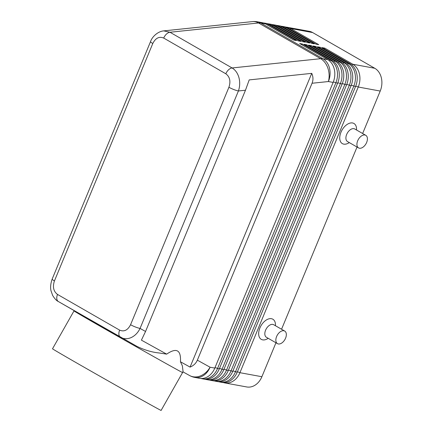 <?xml version="1.0" encoding="UTF-8"?>
<svg xmlns="http://www.w3.org/2000/svg" width="432" height="432" viewBox="0 0 432 432"><rect width="100%" height="100%" fill="white"/><g stroke="black" fill="none" stroke-linecap="round" stroke-linejoin="round"><path stroke-width="0.65" d="M150.574 41.515A7.258 1.21 22.5 0 0 150.563 41.542A7.258 1.21 22.5 0 0 150.557 41.699A7.258 1.21 22.5 0 0 152.788 43.497C155.585 38.011 159.224 36.207 163.712 38.075A7.258 4.396 -60.1 0 1 166.455 34.079A7.258 4.396 -60.1 0 1 169.981 32.254L163.717 30.888L252.455 21.6A17.42 12.701 -96 0 1 258.552 22.982A17.42 10.546 -60.1 0 1 259.724 22.939A17.42 10.546 -60.1 0 1 260.842 23.058L265.583 23.927L293.63 40.052L296.325 40.543L268.272 24.419A17.42 13.559 -79.6 0 0 264.843 23.155A17.42 13.559 -79.6 0 0 263.482 22.999M52.196 279.158A7.258 1.21 -157.5 0 1 52.202 279.007C50.582 283.662 50.198 287.642 51.057 290.941L52.661 295.461C54.691 298.755 56.603 300.785 58.39 301.552A7.258 4.396 -60.1 0 1 56.803 298.804A7.258 4.396 -60.1 0 1 57.526 294.435C53.509 291.422 52.477 286.929 54.427 280.957A7.258 1.21 -157.5 0 1 52.196 279.158M120.469 337.235L58.428 301.574A7.258 4.396 -60.1 0 1 58.39 301.552L136.874 346.329C144.407 350.017 151.799 352.231 159.052 352.96L166.66 354.132L141.41 340.141L145.552 331.468L140.06 328.423A7.258 1.21 -157.5 0 1 135.421 326.997A7.258 1.21 -157.5 0 1 130.567 324.724C127.769 330.205 124.124 332.014 119.637 330.14A7.258 4.396 119.9 0 0 118.913 334.508A7.258 4.396 119.9 0 0 120.501 337.257A7.258 4.396 119.9 0 0 120.539 337.279L120.69 337.365C123.989 339.104 127.505 339.169 131.236 337.549C135.005 335.761 137.948 332.716 140.06 328.423L238.415 90.963C239.927 86.519 240.095 82.053 238.928 77.56C237.643 73.127 235.37 69.93 232.097 67.959L169.981 32.254L258.552 22.982L320.668 58.687L232.097 67.959A7.258 4.396 119.9 0 0 228.566 69.784A7.258 4.396 119.9 0 0 225.823 73.78C229.84 76.793 230.872 81.292 228.922 87.259A7.258 1.21 22.5 0 0 233.777 89.537A7.258 1.21 22.5 0 0 238.415 90.963L245.479 90.223L249.199 79.909L311.737 73.359C313.254 76.702 313.357 79.996 312.05 83.257L197.348 360.164C195.971 363.393 193.541 365.704 190.064 367.097L180.457 361.773L182.374 365.877L183.033 371.304L182.606 372.514A62.429 0.475 29.6 0 0 182.606 372.514A62.429 0.475 29.6 0 1 152.21 355.768A62.429 0.475 29.6 0 1 95.234 323.401A62.429 0.475 29.6 0 1 73.996 310.916L52.51 348.802A62.429 0.475 29.6 0 0 73.748 361.282A62.429 0.475 29.6 0 0 130.723 393.649A62.429 0.475 29.6 0 0 161.114 410.4L182.601 372.514M264.843 23.155L266.636 23.485A17.42 13.559 100.4 0 1 270.065 24.748L298.118 40.873L300.807 41.369L272.754 25.245A17.42 13.559 -79.6 0 0 269.325 23.976L271.118 24.305A17.42 13.559 100.4 0 1 274.547 25.574L302.6 41.699L305.289 42.19L277.241 26.066A17.42 13.559 -79.6 0 0 273.812 24.802L275.605 25.132A17.42 13.559 100.4 0 1 279.034 26.395L307.082 42.52L309.771 43.016L281.723 26.892A17.42 13.559 -79.6 0 0 278.294 25.623L280.087 25.952A17.42 13.559 100.4 0 1 283.516 27.221L311.569 43.346L314.258 43.837L286.205 27.713A17.42 13.559 -79.6 0 0 282.776 26.449L284.569 26.779A17.42 13.559 100.4 0 1 287.998 28.042L316.051 44.167L318.74 44.658L290.687 28.534A17.42 13.559 -79.6 0 0 287.264 27.27A17.42 13.559 -79.6 0 0 285.903 27.113M282.776 26.449A17.42 13.559 -79.6 0 0 281.416 26.287M278.294 25.623A17.42 13.559 -79.6 0 0 276.934 25.466M273.812 24.802A17.42 13.559 -79.6 0 0 272.452 24.64M269.325 23.976A17.42 13.559 -79.6 0 0 267.964 23.819M223.425 382.585A17.42 13.559 -79.6 0 0 224.753 382.919A17.42 13.559 -79.6 0 0 231.752 381.893A17.42 13.559 -79.6 0 0 239.922 372.692L358.252 87.021A17.42 13.559 -79.6 0 0 359.381 73.775A17.42 13.559 -79.6 0 0 352.804 64.238L324.751 48.114L322.061 47.623L350.114 63.747A17.42 13.559 100.4 0 1 356.686 73.283A17.42 13.559 100.4 0 1 355.563 86.53L237.233 372.2A17.42 13.559 100.4 0 1 229.063 381.397A17.42 13.559 100.4 0 1 222.064 382.423L220.271 382.093A17.42 13.559 -79.6 0 0 227.27 381.067A17.42 13.559 -79.6 0 0 235.44 371.871L353.765 86.2A17.42 13.559 -79.6 0 0 354.893 72.954A17.42 13.559 -79.6 0 0 348.322 63.418L320.269 47.293L319.502 47.903M224.753 382.919L246.726 386.953A17.42 13.559 -79.6 0 0 253.724 385.922A17.42 13.559 -79.6 0 0 261.889 376.726L239.922 372.692L237.427 371.72M355.752 86.049L358.252 87.021L380.219 91.055A17.42 13.559 -79.6 0 0 381.348 77.809A17.42 13.559 -79.6 0 0 374.771 68.272L352.804 64.238L351.869 64.989M205.492 379.291A17.42 13.559 -79.6 0 0 206.82 379.625A17.42 13.559 -79.6 0 0 213.818 378.599A17.42 13.559 -79.6 0 0 221.989 369.403L340.319 83.727A17.42 13.559 -79.6 0 0 341.442 70.481A17.42 13.559 -79.6 0 0 334.87 60.95L306.817 44.825L304.128 44.329L332.176 60.453A17.42 13.559 100.4 0 1 338.753 69.989A17.42 13.559 100.4 0 1 337.624 83.236L219.299 368.906A17.42 13.559 100.4 0 1 211.129 378.108A17.42 13.559 100.4 0 1 204.131 379.134L202.338 378.805A17.42 13.559 -79.6 0 0 209.336 377.779A17.42 13.559 -79.6 0 0 217.501 368.577L335.831 82.906A17.42 13.559 -79.6 0 0 336.96 69.66A17.42 13.559 -79.6 0 0 330.383 60.124L302.335 43.999L301.568 44.615M302.335 43.999L299.646 43.508L327.694 59.632A17.42 13.559 100.4 0 1 334.271 69.169A17.42 13.559 100.4 0 1 333.142 82.415L214.812 368.086A17.42 13.559 100.4 0 1 206.642 377.282A17.42 13.559 100.4 0 1 199.643 378.308L194.908 377.438A17.42 13.559 100.4 0 0 201.901 376.412A17.42 13.559 100.4 0 0 210.071 367.216L197.348 360.164M209.974 380.117A17.42 13.559 -79.6 0 0 211.302 380.452A17.42 13.559 -79.6 0 0 218.3 379.42A17.42 13.559 -79.6 0 0 226.471 370.224L344.801 84.553A17.42 13.559 -79.6 0 0 345.929 71.307A17.42 13.559 -79.6 0 0 339.352 61.771L311.299 45.646L308.61 45.155L336.663 61.279A17.42 13.559 100.4 0 1 343.235 70.81A17.42 13.559 100.4 0 1 342.112 84.056L223.781 369.733A17.42 13.559 100.4 0 1 215.611 378.929A17.42 13.559 100.4 0 1 208.613 379.955L206.82 379.625M214.456 380.938A17.42 13.559 -79.6 0 0 215.789 381.272A17.42 13.559 -79.6 0 0 222.782 380.246A17.42 13.559 -79.6 0 0 230.953 371.045L349.283 85.374A17.42 13.559 -79.6 0 0 350.411 72.128A17.42 13.559 -79.6 0 0 343.834 62.591L315.787 46.467L313.092 45.976L341.145 62.1A17.42 13.559 100.4 0 1 347.722 71.636A17.42 13.559 100.4 0 1 346.594 84.883L228.263 370.553A17.42 13.559 100.4 0 1 220.093 379.75A17.42 13.559 100.4 0 1 213.095 380.781L211.302 380.452M320.269 47.293L317.579 46.796L345.627 62.921A17.42 13.559 100.4 0 1 352.204 72.457A17.42 13.559 100.4 0 1 351.076 85.703L232.745 371.374A17.42 13.559 100.4 0 1 224.581 380.576A17.42 13.559 100.4 0 1 217.582 381.602L215.789 381.272M218.943 381.764A17.42 13.559 -79.6 0 0 220.271 382.093M201.01 378.47A17.42 13.559 -79.6 0 0 202.338 378.805M365.785 135.319L354.769 128.984A7.258 4.396 119.9 0 0 346.664 134.455A7.258 4.396 119.9 0 0 347.533 141.572L358.549 147.906A7.258 4.396 119.9 0 0 366.655 142.436A7.258 4.396 119.9 0 0 365.785 135.319A7.258 4.396 119.9 0 0 357.685 140.789A7.258 4.396 119.9 0 0 358.555 147.906M349.288 142.582L349.024 142.754A11.615 7.031 -60.1 0 1 341.037 142.457A11.615 7.031 -60.1 0 1 340.972 132.235A11.615 7.031 -60.1 0 1 350.633 122.969A11.615 7.031 -60.1 0 1 356.54 129.681L356.524 129.994M277.474 343.645L266.452 337.311A7.258 4.396 -60.1 0 1 265.588 330.194A7.258 4.396 -60.1 0 1 273.688 324.724L284.71 331.058A7.258 4.396 -60.1 0 1 285.574 338.175A7.258 4.396 -60.1 0 1 277.474 343.645A7.258 4.396 -60.1 0 1 276.61 336.528A7.258 4.396 -60.1 0 1 284.71 331.058M268.213 338.321L267.948 338.494A11.615 7.031 -60.1 0 1 259.961 338.191A11.615 7.031 -60.1 0 1 259.891 327.974A11.615 7.031 -60.1 0 1 269.557 318.708A11.615 7.031 -60.1 0 1 275.459 325.42L275.449 325.733M166.66 354.132C176.521 347.398 181.121 349.947 180.457 361.773M306.817 44.825L306.05 45.436M311.299 45.646L310.538 46.262M315.787 46.467L315.02 47.083M289.926 29.149L290.687 28.534L312.66 32.567L374.771 68.272M324.751 48.114L323.989 48.73M380.219 91.055L362.637 133.51M357.032 147.037L281.556 329.249M275.956 342.77L261.889 376.726M327.694 59.632L322.952 58.763L260.842 23.058A17.42 13.559 100.4 0 0 257.413 21.789L262.154 22.664A17.42 13.559 100.4 0 1 265.583 23.927M312.66 32.567A17.42 13.559 -79.6 0 0 309.231 31.304L287.264 27.27M311.737 73.359L190.064 367.097M145.552 331.468L245.479 90.223M312.05 83.257L328.401 81.54A17.42 12.701 -96 0 0 327.91 68.245A17.42 12.701 -96 0 0 320.668 58.687A17.42 10.546 119.9 0 1 321.84 58.644A17.42 10.546 119.9 0 1 322.952 58.763A17.42 13.559 100.4 0 1 329.53 68.294A17.42 13.559 100.4 0 1 328.401 81.54L333.142 82.415M163.712 38.075L225.823 73.78M189.454 375.457A17.42 13.867 -61 0 0 189.61 375.543A17.42 13.867 -61 0 0 200.475 375.905A17.42 13.867 -61 0 0 210.071 367.216L214.812 368.086M287.998 28.042L286.205 27.713L285.444 28.328M283.516 27.221L281.723 26.892L280.957 27.502M279.034 26.395L277.241 26.066L276.475 26.681M274.547 25.574L272.754 25.245L271.993 25.855M270.065 24.748L268.272 24.419L267.505 25.034M219.299 368.906L215.012 367.605M223.781 369.733L219.494 368.431M228.263 370.553L223.981 369.252M232.745 371.374L228.463 370.073M237.233 372.2L232.945 370.899M333.337 81.934L337.624 83.236M337.819 82.755L342.112 84.056M342.301 83.576L346.594 84.883M346.788 84.402L351.076 85.703M351.27 85.223L355.563 86.53M329.454 60.874L330.383 60.124L332.176 60.453M333.936 61.695L334.87 60.95L336.663 61.279M338.418 62.516L339.352 61.771L341.145 62.1M342.905 63.342L343.834 62.591L345.627 62.921M350.114 63.747L348.322 63.418L347.387 64.163M119.637 330.14L57.526 294.435M228.922 87.259L130.567 324.724M54.427 280.957L152.788 43.497M163.717 30.888C158.15 31.298 152.215 36.526 150.563 41.542L52.202 279.002M194.908 377.438A17.42 17.42 0 0 1 189.61 375.543L182.855 371.801M257.413 21.789A17.42 17.42 0 0 0 252.455 21.6"/></g></svg>
